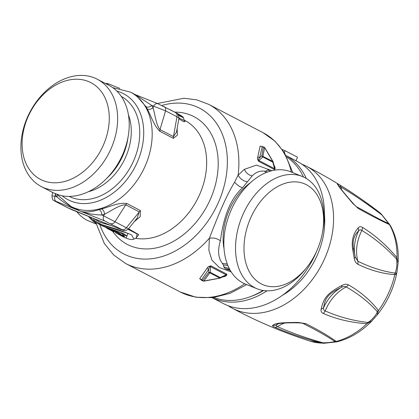 <?xml version="1.0" encoding="UTF-8"?>
<svg xmlns="http://www.w3.org/2000/svg" width="419" height="419" viewBox="0 0 419 419"><rect width="100%" height="100%" fill="white"/><g stroke="black" fill="none" stroke-linecap="round" stroke-linejoin="round"><path stroke-width="0.63" d="M381.421 214.188L380.965 213.784C366.557 202.461 352.877 192.887 339.924 185.067L337.216 183.601C338.033 185.774 341.003 189.556 352.725 203.341L358.36 208.531C370.506 215.324 380.871 220.677 389.45 224.589L390.058 225.034M398.05 263.19C399.056 248.807 396.39 236.086 390.047 225.024L381.348 214.114L377.98 211.265A73.838 54.287 117.5 0 1 380.965 213.784L389.45 224.589A73.838 54.287 117.5 0 1 396.982 257.675C386.449 245.215 375.01 235.153 362.671 227.491C360.916 226.37 359.455 226.47 358.282 227.779C353.264 233.409 351.373 240.548 352.615 249.205L354.312 258.759C354.951 261.608 356.166 263.462 357.952 264.326C370.516 270.365 382.798 273.801 394.808 274.628L396.007 274.377L396.971 271.858L398.05 263.195L396.982 257.675L396.453 258.921C397.291 263.656 396.919 268.212 395.342 272.591L394.64 273.057C382.715 271.329 370.48 267.406 357.946 261.288L355.233 257.125L353.536 248.629C352.259 241.171 353.945 235.263 358.596 230.9C359.565 229.774 360.665 229.628 361.896 230.455C374.24 237.955 385.758 247.446 396.453 258.921M372.13 320.682L366.876 323.725A73.838 54.287 117.5 0 1 336.2 341.438L334.708 341.38C335.551 341.878 326.846 342.91 322.887 342.779L322.028 343.114A73.838 54.287 117.5 0 1 310.254 341.15L323.599 343.313L336.808 341.857L336.2 341.438C328.402 335.787 318.293 329.868 305.886 323.678L298.443 322.452C280.405 322.53 275.44 323.117 272.544 325.521C272.24 325.888 273.088 326.49 275.094 327.328C288.874 333.362 304.519 338.625 322.028 343.114L323.824 343.313M336.808 341.857C349.834 338.631 361.607 331.57 372.135 320.676L372.334 320.467M377.069 315.088L378.436 310.552L377.142 311.458C377.718 313.543 370.621 321.63 367.5 322.447C352.431 320.593 338.337 316.759 325.217 310.935C323.856 310.4 323.316 309.316 323.604 307.682C325.264 297.317 328.318 293.839 341.48 287.303L342.223 285.292C327.758 292.923 323.714 297.527 321.101 309.369L323.604 307.682A35.28 25.941 117.5 0 1 341.48 287.303C343.454 286.36 345.041 286.245 346.241 286.968C358.402 293.871 368.699 302.036 377.142 311.458M301.895 164.211A80.092 58.885 117.5 0 1 306.195 166.107A80.092 58.885 117.5 0 1 331.434 237.987A80.092 58.885 117.5 0 1 232.131 308.133A80.092 58.885 117.5 0 1 228.114 305.692M321.101 309.369C320.771 311.348 321.562 312.736 323.463 313.532C336.693 319.257 351.164 322.656 366.876 323.725L367.5 322.447M394.64 273.057L394.808 274.628A73.838 54.287 117.5 0 1 378.436 310.552C370.642 300.439 360.686 291.891 348.571 284.91C346.848 283.909 344.732 284.04 342.223 285.292M362.671 227.491L361.896 230.455A36.825 27.073 117.5 0 0 357.946 261.288L357.952 264.326M324.442 214.491A69.041 50.762 117.5 0 1 282.254 295.405M339.924 185.067L341.082 187.152C353.955 194.814 367.369 203.943 381.327 214.538M337.216 183.601L339.144 186.397L341.082 187.152A36.825 27.073 117.5 0 0 341.626 189.844M352.725 203.341L352.269 203.105M358.36 208.531L357.014 207.007C356.737 207.112 355.322 205.787 352.772 203.032C340.788 189.226 339.479 187.063 339.023 186.156L339.133 186.481M388.408 223.547L380.201 219.546M358.282 227.779L358.596 230.9A35.28 25.941 117.5 0 0 355.233 257.125L354.312 258.759M323.463 313.532L325.217 310.935A36.825 27.073 117.5 0 1 346.241 286.968L348.571 284.91M305.886 323.678L303.288 323.594C315.722 329.805 326.192 335.734 334.708 341.38M272.544 325.521L275.906 325.16L277.436 324.002C278.871 323.651 279.588 322.714 298.108 322.834C301.188 322.976 302.906 323.222 303.256 323.578L303.288 323.594A36.825 27.073 117.5 0 0 303.225 323.562M298.443 322.452L297.83 322.562M275.094 327.328L277.509 326.652L275.906 325.16A35.28 25.941 117.5 0 1 278.787 323.641M322.887 342.779C306.242 338.102 291.116 332.728 277.509 326.652A36.825 27.073 117.5 0 1 284.716 322.997M282.348 149.562A84.004 61.761 -62.5 0 1 285.114 150.746L297.563 157.24L295.955 160.765M286.219 155.69L297.469 161.556A80.092 58.885 117.5 0 1 315.795 179.253A80.092 58.885 117.5 0 1 322.672 231.445M316.748 251.002A80.092 58.885 117.5 0 1 223.406 303.586L212.155 297.72M286.24 155.727A80.092 58.885 117.5 0 1 303.346 172.764A80.092 58.885 117.5 0 1 306.289 178.468M267.018 290.812A80.092 58.885 117.5 0 1 212.197 297.715M285.114 150.746L284.323 152.485M263.588 290.519A77.546 57.015 117.5 0 1 250.578 296.589M303.44 176.965A79.401 58.377 -62.5 0 0 300.931 172.214A79.401 58.377 -62.5 0 0 287.041 157.225M213.879 297.516A79.401 58.377 -62.5 0 0 263.038 290.435M270.554 170.161L256.48 165.102L244.335 169.37C246.016 172.937 248.635 175.111 252.196 175.901C255.794 172.204 259.874 170.627 264.436 171.167L265.756 171.172M244.335 169.37L238.102 175.179L234.603 182.207C224.615 198.412 215.795 221.876 209.369 238.228L208.856 250.216L211.899 260.089L219.362 267.547L231.23 271.957M201.712 280.342L199.695 278.682L206.955 268.432C207.379 266.992 208.751 266.159 211.071 265.939A2.299 1.692 117.5 0 0 210.396 266.615L226.187 274.848L220.232 277.546L219.802 278.106L203.833 281.008L209.825 272.821A1.383 1.016 -62.5 0 0 210.307 272.371L208.735 272.334L202.702 280.353L203.142 281.039L201.151 280.044M222.541 276.98L223.081 276.839C225.563 276.472 226.826 275.587 226.862 274.173L225.296 275.728M252.196 175.901L242.575 187.733C227.92 200.931 222.803 222.798 220.399 240.799C217.477 250.431 218.142 257.968 222.4 263.404L223.484 265.096M270.245 171.146L267.841 169.925L265.688 171.193L264.436 171.167L266.06 172.607M244.701 283.778A89.755 65.993 -62.5 0 1 180.18 291.949L125.648 263.509A89.755 65.993 -62.5 0 0 209.369 238.228C213.47 237.557 217.147 238.411 220.399 240.799M291.336 172.062A89.755 65.993 -62.5 0 0 263.184 132.776L208.652 104.336A89.755 65.993 -62.5 0 1 238.814 166.49A89.755 65.993 117.5 0 1 238.102 175.179C240.213 178.876 243.277 181.076 247.299 181.778M273.947 165.227C275.283 167.375 275.477 168.836 274.518 169.601L258.727 161.367L258.78 160.446L262.881 156.999L261.828 155.842L263.383 147.195L262.179 146.802L259.612 157.706C258.476 158.853 258.198 159.765 258.78 160.446L274.571 168.679A2.299 1.692 -62.5 0 0 274.518 169.601M262.184 146.509L260.11 146.116L257.821 156.816C257.098 157.89 257.402 159.409 258.727 161.367M265.478 171.235L265.871 171.135M199.695 278.682L201.56 279.808L201.104 280.018M206.955 268.432L208.788 269.223C208.981 267.458 209.516 266.589 210.396 266.615L210.307 272.371L220.232 277.546A1.383 1.016 117.5 0 1 219.755 277.996L209.825 272.821A1.383 1.021 34 0 1 208.735 272.334L208.788 269.223L201.56 279.808L202.702 280.353A1.383 1.137 37.7 0 0 203.833 281.008L203.87 281.154A1.383 1.383 0 0 1 203.142 281.039M227.287 264.033L222.4 263.404L223.463 264.97L227.836 265.431M323.285 226.789L323.526 224.322A60.53 40.921 111.9 0 0 323.651 222.903A60.53 40.921 111.9 0 0 302.309 176.483L290.618 171.774A60.53 40.921 111.9 0 0 248.111 184.899A60.53 40.921 111.9 0 0 224.071 237.652A60.53 40.921 111.9 0 0 245.408 284.072L257.104 288.78A60.53 40.921 111.9 0 0 305.545 268.982L307.085 267.034A54.543 36.877 -68.1 0 1 263.85 285.04A54.543 36.877 -68.1 0 1 244.198 243.041A54.543 36.877 -68.1 0 1 287.905 182.579A54.543 36.877 -68.1 0 1 323.4 225.511A54.543 36.877 -68.1 0 1 323.285 226.789A54.543 36.877 -68.1 0 1 307.085 267.034M266.222 170.957L267.259 172.136M267.841 169.925L267.851 169.925C267.998 169.486 268.93 169.575 270.632 170.193L271.109 170.905M274.717 167.81L273.083 161.776A1.383 1.383 0 0 0 272.984 161.514L264.724 147.614A1.383 1.383 0 0 0 264.043 147.095L260.11 146.116M257.821 156.816L259.612 157.706L261.828 155.842L262.896 156.366L264.614 147.635L272.827 161.54A1.383 1.016 117.5 0 1 272.811 162.179L272.889 161.614M274.728 167.841L274.571 168.679L272.811 162.179L262.881 156.999A1.383 1.016 -62.5 0 0 262.896 156.366L272.984 161.514M223.741 266.803L229.287 268.584M302.309 176.483A60.53 40.921 111.9 0 0 235.761 242.355A60.53 40.921 111.9 0 0 257.104 288.78M264.043 147.095L263.383 147.195A1.383 1.205 9.1 0 1 264.614 147.635L264.724 147.614M95.946 223.327A60.53 40.921 -68.1 0 1 88.535 216.455M223.463 264.96L223.741 266.783L225.04 268.574L229.853 269.647M227.218 269.511A1.383 0.932 -68.1 0 1 227.218 269.506A1.383 0.932 -68.1 0 1 227.082 269.433L230.34 270.512M96.108 223.971L89.095 221.148A60.53 40.921 -68.1 0 1 76.845 211.747M95.7 219.341L103.902 222.641M128.549 228.779L138.794 234.687L135.693 238.291M134.232 221.724L140.176 216.691L140.417 210.563L126.962 203.545C118.661 202.094 108.579 207.279 101.655 208.892L99.172 209.636C90.933 212.14 84.669 212.648 80.375 211.16L70.895 206.405A64.442 47.378 -62.5 0 0 123.301 195.856A64.442 47.378 -62.5 0 0 152.139 136.751A64.442 47.378 -62.5 0 0 130.487 92.128L112.701 87.623M95.93 219.436L102.058 221.803M228.58 269.333L227.26 269.433M184.318 120.829L185.03 121.583L184.313 120.813M178.834 118.807L183.669 121.704L185.03 121.583M177.153 128.34L177.384 135.164L173.34 138.328A4.604 3.383 117.5 0 1 173.461 136.599L176.488 132.111L178.971 118.043L184.187 120.457L184.412 120.971M135.253 94.615L157.863 103.718A4.604 3.111 -68.1 0 0 153.553 106.185L151.825 105.488L153.066 107.835C154.999 113.926 155.999 124.893 160 129.586L159.885 131.309C153.6 125.433 150.725 114.79 147.205 108.94L146.058 106.756L135.777 94.888L130.487 92.128M94.029 218.666L100.052 222.348L110.962 225.485M128.088 229.308L137.023 233.933L136.458 237.929L133.923 239.134L131.519 234.76L117.619 229.465L101.388 224.511L94.134 220.394L93.605 218.498M99.172 209.636C100.832 210.647 101.749 212.433 101.927 214.989C93.783 214.827 86.597 213.549 80.375 211.16C71.314 207.395 63.452 202.618 56.795 196.82L55.188 193.746M57.77 195.395L56.795 196.82L55.067 196.129A4.604 3.111 111.9 0 0 56.083 201.382L104.666 220.939L121.955 229.575C123.427 230.366 123.27 230.408 121.489 229.712A4.604 3.111 111.9 0 0 121.672 229.795L98.549 220.488M55.743 193.997L55.067 196.129L51.982 195.914L52.595 192.452M95.296 219.168L98.575 220.415M126.962 203.545A4.604 3.383 -62.5 0 0 125.716 204.818L115.016 221.761L128.455 228.9L137.28 217.932L139.171 211.836L125.716 204.818C119.708 204.519 110.626 211.307 104.593 214.198L101.927 214.989L115.016 221.761A4.604 3.383 117.5 0 1 110.564 223.636M140.417 210.563L126.407 227.7C125.035 229.444 123.553 230.073 121.955 229.575M101.655 208.892C103.336 209.898 104.315 211.668 104.593 214.198L103.65 215.685A4.604 3.111 111.9 0 0 104.666 220.939M135.29 94.636L151.825 105.488C149.761 107.081 147.839 107.505 146.058 106.756M163.949 106.499C165.426 107.243 165.971 108.683 165.573 110.826L176.965 116.765L173.461 136.599L160 129.586L165.573 110.826L153.553 106.185L153.066 107.835C150.95 109.338 148.996 109.71 147.205 108.94M117.367 233.64A1.383 1.016 -62.5 0 0 117.409 233.661A1.383 1.016 -62.5 0 0 117.461 233.687L115.235 232.608M120.405 235.221A1.383 1.016 -62.5 0 0 120.452 235.248A1.383 1.016 -62.5 0 0 120.504 235.274L120.112 235.069M121.489 229.712L72.906 210.155A4.604 3.111 111.9 0 0 73.089 210.238A4.604 3.111 111.9 0 0 73.288 210.307M126.234 238.17L122.887 236.63L126.124 238.123L127.952 233.425L97.706 223.5L101.681 225.574L121.484 232.76L124.37 236.85L121.845 235.792A1.383 1.016 -62.5 0 0 122.757 235.63L119.855 234.116M182.365 116.456L183.553 117.844L178.609 115.288M175.561 112.543A4.604 3.383 -62.5 0 1 176.965 116.765L178.971 118.043C178.442 111.936 176.546 113.999 175.561 112.543L157.863 103.718M107.123 84.355A4.604 3.111 -68.1 0 1 109.28 84.161L119.792 88.393M115.277 232.629L120.703 235.378M117.786 233.86L120.342 235.274M119.593 233.98L118.504 233.922C123.825 234.954 104.069 227.245 108.044 228.879M105.504 227.234L107.222 228.36L105.483 227.229M51.982 195.914C52.516 202.021 54.407 199.957 55.392 201.413L55.617 201.518C54.145 200.727 54.302 200.68 56.083 201.382M55.617 201.518L67.009 207.457A4.604 3.383 117.5 0 1 66.783 207.353L55.392 201.413M170.486 109.893L172.649 111.025M183.506 117.76L182.914 116.922C182.962 117.357 181.464 116.592 178.421 114.623L178.133 114.995M182.296 116.398L178.096 113.842L182.296 116.398M182.914 116.922L182.223 116.356M113.952 231.974L107.62 228.669L106.924 227.816L114.083 230.696L118.823 232.823L120.316 233.98L118.504 233.922M126.459 235.635L123.773 236.007L124.37 236.85M125.312 234.698L124.328 234.525L123.773 236.007L122.757 235.63L123.322 233.959L121.908 233.221M178.059 114.387L178.421 114.623M175.634 112.58L179.374 114.89M172.942 111.155L170.261 109.788M124.328 234.121L124.328 234.525L123.301 234.064M178.023 114.591L179.013 114.424M123.474 233.682L123.322 233.959M97.266 79.217L108.835 85.251A60.53 44.503 -62.5 0 1 129.172 127.161A60.53 44.503 117.5 0 1 59.969 195.301L53.339 192.84L41.292 186.555A60.53 44.503 -62.5 0 0 90.514 176.65A60.53 44.503 -62.5 0 0 117.603 121.128A60.53 44.503 -62.5 0 0 97.266 79.217A60.53 44.503 -62.5 0 0 48.038 89.121A60.53 44.503 -62.5 0 0 20.95 144.644A60.53 44.503 -62.5 0 0 41.292 186.555M109.233 120.415A54.543 40.104 117.5 0 1 63.73 181.71A54.543 40.104 117.5 0 1 22.134 141.606A54.543 40.104 117.5 0 1 67.632 80.312A54.543 40.104 117.5 0 1 109.233 120.415M396.007 274.377L395.342 272.591M352.615 249.205L353.536 248.629M250.646 182.506A51.783 35.007 111.9 0 0 243.863 188.251A51.783 35.007 -68.1 0 0 224.024 248.645M226.862 274.173L211.071 265.939M161.854 105.468A82.15 60.399 117.5 0 1 227.292 165.123A82.15 60.399 117.5 0 1 171.392 252.966A82.15 60.399 117.5 0 1 99.827 224.605M234.603 182.207C237.023 184.983 239.678 186.827 242.575 187.733M95.223 221.902A59.838 40.454 -68.1 0 1 90.085 217.079M174.723 112.109A72.047 52.972 117.5 0 1 218.152 166.526A72.047 52.972 117.5 0 1 175.996 239.867A72.047 52.972 117.5 0 1 112.622 231.283M184.093 120.085L184.978 120.546A64.442 47.378 -62.5 0 1 206.63 165.165A64.442 47.378 117.5 0 1 135.677 238.301M225.527 268.804A1.383 0.932 -68.1 0 1 225.375 268.768A1.383 0.932 -68.1 0 1 225.239 268.689L227.082 269.433M228.68 269.443L227.218 269.506L225.375 268.768A1.383 1.383 0 0 1 225.04 268.574M173.34 138.328L159.885 131.309M116.843 91.106A59.838 43.995 117.5 0 1 143.675 135.143A59.838 43.995 117.5 0 1 113.313 192.897A59.838 43.995 117.5 0 1 62.248 195.804M121.269 96.412A56.387 41.455 117.5 0 1 139.721 135.19A56.387 41.455 117.5 0 1 114.764 186.675A56.387 41.455 117.5 0 1 69.135 196.396M120.504 235.274L117.461 233.687M133.928 239.129C132.242 239.888 129.66 239.558 126.182 238.149L126.124 238.123M128.439 114.89A51.783 38.071 -62.5 0 1 131.252 133.588A51.783 38.071 117.5 0 1 88.383 191.698M118.682 234.142L121.845 235.792M72.906 210.155L67.009 207.457M106.709 178.347A51.783 38.071 -62.5 0 0 127.984 137.552M372.13 320.676L377.236 314.884C386.711 303.047 393.069 289.801 396.322 275.147L396.971 271.858M377.98 211.265C355.574 194.112 331.644 179.06 306.195 166.107M232.131 308.133C257.318 321.588 283.359 332.592 310.254 341.15M380.195 219.54L357.014 207.007M180.18 291.949L195.856 297.223L212.836 297.647L230.089 293.316L246.723 284.601M263.184 132.776L275.074 141.234L284.501 152.773L292.813 172.659M95.7 222.28L104.341 243.528L113.764 255.056L125.648 263.509M208.652 104.336L196.736 99.848L183.894 98.229L157.366 103.519M203.87 281.154L219.813 278.19A1.383 1.383 0 0 0 220.038 278.111L225.328 275.718M271.926 170.701L271.329 170.46M228.015 269.333L230.356 270.538M57.141 194.568L70.895 206.405M66.783 207.353L96.239 219.556M94.134 220.389C94.155 221.18 95.343 222.211 97.7 223.5M183.553 117.844L184.187 120.457M117.671 233.797A1.383 1.383 0 0 0 118.011 234.069L122.887 236.63M128.455 228.9C124.474 231.943 124.789 230.178 123.663 230.487L121.672 229.795M105.289 83.402L107.29 83.47L109.28 84.161M126.444 235.583L123.254 233.577L114.298 230.23C108.699 228.496 104.493 226.941 101.676 225.574M175.472 112.507L178.101 113.848M120.316 233.98L122.322 233.022"/></g></svg>
